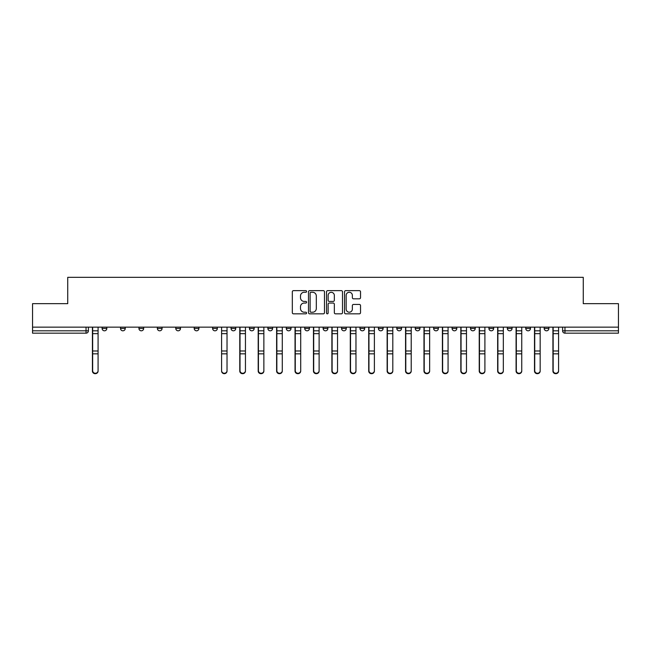 <?xml version="1.0" encoding="UTF-8"?>
<svg xmlns="http://www.w3.org/2000/svg" width="651" height="651" viewBox="0 0 651 651"><rect width="100%" height="100%" fill="white"/><g stroke="black" fill="none" stroke-linecap="round" stroke-linejoin="round"><path stroke-width="0.98" d="M306.605 291.461A0.814 0.814 0 0 0 305.799 290.647L293.479 290.647A1.156 1.156 0 0 0 292.323 291.811L292.323 312.667A1.156 1.156 0 0 0 293.479 313.831L305.799 313.831A0.814 0.814 0 0 0 306.605 313.017A0.814 0.814 0 0 0 305.799 312.211L304.204 312.211A3.711 3.711 0 0 1 300.493 308.501L300.493 306.759A3.711 3.711 0 0 1 304.204 303.049L305.799 303.049A0.814 0.814 0 0 0 306.605 302.243A0.814 0.814 0 0 0 305.799 301.429L304.204 301.429A3.711 3.711 0 0 1 300.493 297.719L300.493 295.985A3.711 3.711 0 0 1 304.204 292.275L305.799 292.275A0.814 0.814 0 0 0 306.605 291.461M544.179 327.152L544.179 328.454L548.899 328.454A2.36 2.36 0 0 1 546.539 330.814A2.36 2.36 0 0 1 544.179 328.454L544.179 327.152M488.917 328.454L488.917 327.152L488.917 328.454A2.36 2.36 0 0 0 491.277 330.814A2.36 2.36 0 0 1 488.917 328.454L493.645 328.454A2.36 2.36 0 0 1 491.277 330.814M470.502 328.454L470.502 327.152L470.502 328.454A2.36 2.36 0 0 0 472.862 330.814A2.36 2.36 0 0 1 470.502 328.454L475.222 328.454A2.36 2.36 0 0 1 472.862 330.814M415.24 327.152L415.24 328.454L419.96 328.454A2.36 2.36 0 0 1 417.6 330.814A2.36 2.36 0 0 1 415.24 328.454L415.24 327.152M396.817 327.152L396.817 328.454L401.545 328.454A2.36 2.36 0 0 1 399.177 330.814A2.36 2.36 0 0 1 396.817 328.454L396.817 327.152M304.717 327.152L304.717 328.454L309.445 328.454A2.36 2.36 0 0 1 307.077 330.814A2.36 2.36 0 0 1 304.717 328.454L304.717 327.152M267.878 327.152L267.878 328.454L272.598 328.454A2.36 2.36 0 0 1 270.238 330.814A2.36 2.36 0 0 1 267.878 328.454L267.878 327.152M249.455 327.152L249.455 328.454L254.183 328.454A2.36 2.36 0 0 1 251.823 330.814A2.36 2.36 0 0 1 249.455 328.454L249.455 327.152M231.04 327.152L231.04 328.454L235.76 328.454A2.36 2.36 0 0 1 233.4 330.814A2.36 2.36 0 0 1 231.04 328.454L231.04 327.152M194.201 327.152L194.201 328.454L198.921 328.454A2.36 2.36 0 0 1 196.561 330.814A2.36 2.36 0 0 1 194.201 328.454L194.201 327.152M175.778 328.454L175.778 327.152L175.778 328.454A2.36 2.36 0 0 0 178.138 330.814A2.36 2.36 0 0 1 175.778 328.454L180.498 328.454A2.36 2.36 0 0 1 178.138 330.814A2.36 2.36 0 0 0 180.498 328.454A2.36 2.36 0 0 1 178.138 330.814M157.355 328.454L157.355 327.152L157.355 328.454A2.36 2.36 0 0 0 159.723 330.814A2.36 2.36 0 0 1 157.355 328.454L162.083 328.454A2.36 2.36 0 0 1 159.723 330.814M138.94 327.152L138.94 328.454L143.659 328.454A2.36 2.36 0 0 1 141.3 330.814A2.36 2.36 0 0 1 138.94 328.454L138.94 327.152M359.368 298.817A1.156 1.156 0 0 0 360.532 297.662L360.532 291.811A1.156 1.156 0 0 0 359.368 290.647L345.697 290.647A1.156 1.156 0 0 0 344.534 291.811L344.534 312.667A1.156 1.156 0 0 0 345.697 313.831L359.368 313.831A1.156 1.156 0 0 0 360.532 312.667L360.532 305.604A1.156 1.156 0 0 0 359.368 304.44L353.517 304.44A1.156 1.156 0 0 0 352.362 305.604L352.362 309.111A3.1 3.1 0 0 1 349.261 312.211A3.1 3.1 0 0 1 346.161 309.111L346.161 295.375A3.1 3.1 0 0 1 349.261 292.275A3.1 3.1 0 0 1 352.362 295.375L352.362 297.662A1.156 1.156 0 0 0 353.517 298.817L359.368 298.817M32.55 327.152L32.55 303.659L67.737 303.659L67.737 277.326L583.263 277.326L583.263 303.659L618.45 303.659L618.45 327.152L32.55 327.152L32.55 330.814L88.398 330.814L88.398 327.152M324.483 291.811A1.156 1.156 0 0 0 323.327 290.647L309.648 290.647A1.156 1.156 0 0 0 308.493 291.811L308.493 312.667A1.156 1.156 0 0 0 309.648 313.831L323.327 313.831A1.156 1.156 0 0 0 324.483 312.667L324.483 291.811M327.673 290.647L341.352 290.647A1.156 1.156 0 0 1 342.507 291.811L342.507 312.667A1.156 1.156 0 0 1 341.352 313.831L335.493 313.831A1.156 1.156 0 0 1 334.337 312.667L334.337 304.212A1.156 1.156 0 0 0 333.182 303.049L329.292 303.049A1.156 1.156 0 0 0 328.137 304.212L328.137 313.017A0.814 0.814 0 0 1 327.323 313.831A0.814 0.814 0 0 1 326.517 313.017L326.517 291.811A1.156 1.156 0 0 1 327.673 290.647M562.602 327.152L562.602 330.814L618.45 330.814L618.45 333.174L564.962 333.174A2.36 2.36 0 0 1 562.602 330.814L562.602 327.152M618.45 327.152L618.45 330.814M86.038 327.152L86.038 333.174A2.36 2.36 0 0 0 88.398 330.814A2.36 2.36 0 0 1 86.038 333.174L32.55 333.174L32.55 330.814M548.899 327.152L548.899 328.454A2.36 2.36 0 0 1 546.539 330.814A2.36 2.36 0 0 0 548.899 328.454L548.899 327.152M530.484 327.152L530.484 328.454A2.36 2.36 0 0 1 528.124 330.814A2.36 2.36 0 0 1 525.756 328.454L530.484 328.454L530.484 327.152M525.756 327.152L525.756 328.454M512.06 327.152L512.06 328.454A2.36 2.36 0 0 1 509.7 330.814A2.36 2.36 0 0 1 507.341 328.454L512.06 328.454M507.341 327.152L507.341 328.454M493.645 327.152L493.645 328.454L493.645 327.152M475.222 327.152L475.222 328.454L475.222 327.152M456.799 327.152L456.799 328.454A2.36 2.36 0 0 1 454.439 330.814A2.36 2.36 0 0 1 452.079 328.454L456.799 328.454L456.799 327.152M452.079 327.152L452.079 328.454M438.383 327.152L438.383 328.454A2.36 2.36 0 0 1 436.024 330.814A2.36 2.36 0 0 1 433.656 328.454L438.383 328.454A2.36 2.36 0 0 1 436.024 330.814A2.36 2.36 0 0 0 438.383 328.454M433.656 327.152L433.656 328.454M419.96 327.152L419.96 328.454M401.545 327.152L401.545 328.454M383.122 327.152L383.122 328.454A2.36 2.36 0 0 1 380.762 330.814A2.36 2.36 0 0 1 378.402 328.454L383.122 328.454M378.402 327.152L378.402 328.454M364.698 327.152L364.698 328.454A2.36 2.36 0 0 1 362.338 330.814A2.36 2.36 0 0 1 359.979 328.454L364.698 328.454A2.36 2.36 0 0 1 362.338 330.814A2.36 2.36 0 0 0 364.698 328.454M359.979 327.152L359.979 328.454M346.283 327.152L346.283 328.454A2.36 2.36 0 0 1 343.923 330.814A2.36 2.36 0 0 1 341.555 328.454A2.36 2.36 0 0 0 343.923 330.814M341.555 327.152L341.555 328.454L346.283 328.454M327.86 327.152L327.86 328.454A2.36 2.36 0 0 1 325.5 330.814A2.36 2.36 0 0 1 323.14 328.454L327.86 328.454M323.14 327.152L323.14 328.454M309.445 327.152L309.445 328.454M291.021 327.152L291.021 328.454A2.36 2.36 0 0 1 288.662 330.814A2.36 2.36 0 0 1 286.302 328.454L291.021 328.454M286.302 327.152L286.302 328.454M272.598 327.152L272.598 328.454M254.183 327.152L254.183 328.454M235.76 327.152L235.76 328.454L235.76 327.152M217.344 327.152L217.344 328.454A2.36 2.36 0 0 1 214.976 330.814A2.36 2.36 0 0 1 212.617 328.454A2.36 2.36 0 0 0 214.976 330.814M212.617 327.152L212.617 328.454L217.344 328.454M198.921 327.152L198.921 328.454A2.36 2.36 0 0 1 196.561 330.814A2.36 2.36 0 0 0 198.921 328.454L198.921 327.152M180.498 327.152L180.498 328.454M162.083 327.152L162.083 328.454L162.083 327.152M143.659 327.152L143.659 328.454A2.36 2.36 0 0 1 141.3 330.814A2.36 2.36 0 0 0 143.659 328.454L143.659 327.152M120.516 327.152L120.516 328.454L125.244 328.454L125.244 327.152L125.244 328.454A2.36 2.36 0 0 1 122.876 330.814A2.36 2.36 0 0 1 120.516 328.454A2.36 2.36 0 0 0 122.876 330.814A2.36 2.36 0 0 0 125.244 328.454A2.36 2.36 0 0 1 122.876 330.814M106.821 327.152L106.821 328.454A2.36 2.36 0 0 1 104.461 330.814A2.36 2.36 0 0 1 102.101 328.454L106.821 328.454L106.821 327.152M102.101 327.152L102.101 328.454M310.926 292.275A0.814 0.814 0 0 0 310.112 293.08L310.112 311.398A0.814 0.814 0 0 0 310.926 312.211L312.602 312.211A3.711 3.711 0 0 0 316.313 308.501L316.313 295.985A3.711 3.711 0 0 0 312.602 292.275L310.926 292.275M334.337 295.432A3.1 3.1 0 0 0 331.237 292.332A3.1 3.1 0 0 0 328.137 295.432L328.137 300.266A1.156 1.156 0 0 0 329.292 301.429L333.182 301.429A1.156 1.156 0 0 0 334.337 300.266L334.337 295.432M92.418 327.152L92.418 371.062A2.718 2.62 180 0 0 95.249 373.674M98.081 370.647L98.081 371.062A2.718 2.62 180 0 1 95.363 373.674A2.718 2.62 180 0 1 92.654 371.062L92.654 370.647A2.718 2.62 0 0 0 95.363 373.267A2.718 2.62 0 0 0 98.081 370.647L98.081 353.827L92.654 353.827L92.654 370.647M92.654 327.152L92.654 353.827M98.081 327.152L98.081 353.827M239.78 327.152L239.78 371.062A2.718 2.62 180 0 0 242.611 373.674M258.195 327.152L258.195 371.062A2.718 2.62 180 0 0 261.027 373.674M276.618 327.152L276.618 371.062A2.718 2.62 180 0 0 279.45 373.674M295.033 327.152L295.033 371.062A2.718 2.62 180 0 0 297.873 373.674M313.457 327.152L313.457 371.062A2.718 2.62 180 0 0 316.288 373.674M331.88 327.152L331.88 371.062A2.718 2.62 180 0 0 334.712 373.674M350.295 327.152L350.295 371.062A2.718 2.62 180 0 0 353.127 373.674M368.718 327.152L368.718 371.062A2.718 2.62 180 0 0 371.55 373.674M387.133 327.152L387.133 371.062A2.718 2.62 180 0 0 389.973 373.674M405.557 327.152L405.557 371.062A2.718 2.62 180 0 0 408.389 373.674M423.98 327.152L423.98 371.062A2.718 2.62 180 0 0 426.812 373.674M442.395 327.152L442.395 371.062A2.718 2.62 180 0 0 445.227 373.674M460.818 327.152L460.818 371.062A2.718 2.62 180 0 0 463.65 373.674M479.234 327.152L479.234 371.062A2.718 2.62 180 0 0 482.074 373.674M227.02 370.647L227.02 371.062A2.718 2.62 180 0 1 224.31 373.674A2.718 2.62 180 0 1 221.592 371.062L221.592 370.647A2.718 2.62 0 0 0 224.31 373.267A2.718 2.62 0 0 0 227.02 370.647L227.02 353.827L221.592 353.827L221.592 370.647M221.592 327.152L221.592 353.827M227.02 327.152L227.02 353.827M245.443 370.647L245.443 371.062A2.718 2.62 180 0 1 242.725 373.674A2.718 2.62 180 0 1 240.016 371.062L240.016 370.647A2.718 2.62 0 0 0 242.725 373.267A2.718 2.62 0 0 0 245.443 370.647L245.443 353.827L240.016 353.827L240.016 370.647M240.016 327.152L240.016 353.827M245.443 327.152L245.443 353.827M263.867 370.647L263.867 371.062A2.718 2.62 180 0 1 261.149 373.674A2.718 2.62 180 0 1 258.431 371.062L258.431 370.647A2.718 2.62 0 0 0 261.149 373.267A2.718 2.62 0 0 0 263.867 370.647L263.867 353.827L258.431 353.827L258.431 370.647M258.431 327.152L258.431 353.827M263.867 327.152L263.867 353.827M282.282 370.647L282.282 371.062A2.718 2.62 180 0 1 279.572 373.674A2.718 2.62 180 0 1 276.854 371.062L276.854 370.647A2.718 2.62 0 0 0 279.572 373.267A2.718 2.62 0 0 0 282.282 370.647L282.282 353.827L276.854 353.827L276.854 370.647M276.854 327.152L276.854 353.827M282.282 327.152L282.282 353.827M300.705 370.647L300.705 371.062A2.718 2.62 180 0 1 297.987 373.674A2.718 2.62 180 0 1 295.269 371.062L295.269 370.647A2.718 2.62 0 0 0 297.987 373.267A2.718 2.62 0 0 0 300.705 370.647L300.705 353.827L295.269 353.827L295.269 370.647M295.269 327.152L295.269 353.827M300.705 327.152L300.705 353.827M319.12 370.647L319.12 371.062A2.718 2.62 180 0 1 316.41 373.674A2.718 2.62 180 0 1 313.692 371.062L313.692 370.647A2.718 2.62 0 0 0 316.41 373.267A2.718 2.62 0 0 0 319.12 370.647L319.12 353.827L313.692 353.827L313.692 370.647M313.692 327.152L313.692 353.827M319.12 327.152L319.12 353.827M337.543 370.647L337.543 371.062A2.718 2.62 180 0 1 334.826 373.674A2.718 2.62 180 0 1 332.116 371.062L332.116 370.647A2.718 2.62 0 0 0 334.826 373.267A2.718 2.62 0 0 0 337.543 370.647L337.543 353.827L332.116 353.827L332.116 370.647M332.116 327.152L332.116 353.827M337.543 327.152L337.543 353.827M355.967 370.647L355.967 371.062A2.718 2.62 180 0 1 353.249 373.674A2.718 2.62 180 0 1 350.531 371.062L350.531 370.647A2.718 2.62 0 0 0 353.249 373.267A2.718 2.62 0 0 0 355.967 370.647L355.967 353.827L350.531 353.827L350.531 370.647M350.531 327.152L350.531 353.827M355.967 327.152L355.967 353.827M374.382 370.647L374.382 371.062A2.718 2.62 180 0 1 371.672 373.674A2.718 2.62 180 0 1 368.954 371.062L368.954 370.647A2.718 2.62 0 0 0 371.672 373.267A2.718 2.62 0 0 0 374.382 370.647L374.382 353.827L368.954 353.827L368.954 370.647M368.954 327.152L368.954 353.827M374.382 327.152L374.382 353.827M392.805 370.647L392.805 371.062A2.718 2.62 180 0 1 390.087 373.674A2.718 2.62 180 0 1 387.369 371.062L387.369 370.647A2.718 2.62 0 0 0 390.087 373.267A2.718 2.62 0 0 0 392.805 370.647L392.805 353.827L387.369 353.827L387.369 370.647M387.369 327.152L387.369 353.827M392.805 327.152L392.805 353.827M411.22 370.647L411.22 371.062A2.718 2.62 180 0 1 408.511 373.674A2.718 2.62 180 0 1 405.793 371.062L405.793 370.647A2.718 2.62 0 0 0 408.511 373.267A2.718 2.62 0 0 0 411.22 370.647L411.22 353.827L405.793 353.827L405.793 370.647M405.793 327.152L405.793 353.827M411.22 327.152L411.22 353.827M429.644 370.647L429.644 371.062A2.718 2.62 180 0 1 426.926 373.674A2.718 2.62 180 0 1 424.216 371.062L424.216 370.647A2.718 2.62 0 0 0 426.926 373.267A2.718 2.62 0 0 0 429.644 370.647L429.644 353.827L424.216 353.827L424.216 370.647M424.216 327.152L424.216 353.827M429.644 327.152L429.644 353.827M448.067 370.647L448.067 371.062A2.718 2.62 180 0 1 445.349 373.674A2.718 2.62 180 0 1 442.631 371.062L442.631 370.647A2.718 2.62 0 0 0 445.349 373.267A2.718 2.62 0 0 0 448.067 370.647L448.067 353.827L442.631 353.827L442.631 370.647M442.631 327.152L442.631 353.827M448.067 327.152L448.067 353.827M466.482 370.647L466.482 371.062A2.718 2.62 180 0 1 463.772 373.674A2.718 2.62 180 0 1 461.054 371.062L461.054 370.647A2.718 2.62 0 0 0 463.772 373.267A2.718 2.62 0 0 0 466.482 370.647L466.482 353.827L461.054 353.827L461.054 370.647M461.054 327.152L461.054 353.827M466.482 327.152L466.482 353.827M484.905 370.647L484.905 371.062A2.718 2.62 180 0 1 482.188 373.674A2.718 2.62 180 0 1 479.47 371.062L479.47 370.647A2.718 2.62 0 0 0 482.188 373.267A2.718 2.62 0 0 0 484.905 370.647L484.905 353.827L479.47 353.827L479.47 370.647M479.47 327.152L479.47 353.827M484.905 327.152L484.905 353.827M497.657 327.152L497.657 371.062A2.718 2.62 180 0 0 500.489 373.674M503.321 370.647L503.321 371.062A2.718 2.62 180 0 1 500.611 373.674A2.718 2.62 180 0 1 497.893 371.062L497.893 370.647A2.718 2.62 0 0 0 500.611 373.267A2.718 2.62 0 0 0 503.321 370.647L503.321 353.827L497.893 353.827L497.893 370.647M497.893 327.152L497.893 353.827M503.321 327.152L503.321 353.827M516.08 327.152L516.08 371.062A2.718 2.62 180 0 0 518.912 373.674M521.744 370.647L521.744 371.062A2.718 2.62 180 0 1 519.026 373.674A2.718 2.62 180 0 1 516.316 371.062L516.316 370.647A2.718 2.62 0 0 0 519.026 373.267A2.718 2.62 0 0 0 521.744 370.647L521.744 353.827L516.316 353.827L516.316 370.647M516.316 327.152L516.316 353.827M521.744 327.152L521.744 353.827M534.495 327.152L534.495 371.062A2.718 2.62 180 0 0 537.327 373.674M540.167 370.647L540.167 371.062A2.718 2.62 180 0 1 537.449 373.674A2.718 2.62 180 0 1 534.731 371.062L534.731 370.647A2.718 2.62 0 0 0 537.449 373.267A2.718 2.62 0 0 0 540.167 370.647L540.167 353.827L534.731 353.827L534.731 370.647M534.731 327.152L534.731 353.827M540.167 327.152L540.167 353.827M552.919 327.152L552.919 371.062A2.718 2.62 180 0 0 555.751 373.674M558.582 370.647L558.582 371.062A2.718 2.62 180 0 1 555.873 373.674A2.718 2.62 180 0 1 553.155 371.062L553.155 370.647A2.718 2.62 0 0 0 555.873 373.267A2.718 2.62 0 0 0 558.582 370.647L558.582 353.827L553.155 353.827L553.155 370.647M553.155 327.152L553.155 353.827M558.582 327.152L558.582 353.827M564.962 327.152L564.962 333.174M92.418 330.814L98.081 330.814M98.081 350.987L92.654 350.987M98.081 333.662L92.654 333.662M239.78 330.814L245.443 330.814M258.195 330.814L263.867 330.814M276.618 330.814L282.282 330.814M295.033 330.814L300.705 330.814M313.457 330.814L319.12 330.814M331.88 330.814L337.543 330.814M350.295 330.814L355.967 330.814M368.718 330.814L374.382 330.814M387.133 330.814L392.805 330.814M405.557 330.814L411.22 330.814M423.98 330.814L429.644 330.814M442.395 330.814L448.067 330.814M460.818 330.814L466.482 330.814M479.234 330.814L484.905 330.814M227.02 330.814L221.592 330.814M227.02 350.987L221.592 350.987M227.02 333.662L221.592 333.662M245.443 350.987L240.016 350.987M245.443 333.662L240.016 333.662M263.867 350.987L258.431 350.987M263.867 333.662L258.431 333.662M282.282 350.987L276.854 350.987M282.282 333.662L276.854 333.662M300.705 350.987L295.269 350.987M300.705 333.662L295.269 333.662M319.12 350.987L313.692 350.987M319.12 333.662L313.692 333.662M337.543 350.987L332.116 350.987M337.543 333.662L332.116 333.662M355.967 350.987L350.531 350.987M355.967 333.662L350.531 333.662M374.382 350.987L368.954 350.987M374.382 333.662L368.954 333.662M392.805 350.987L387.369 350.987M392.805 333.662L387.369 333.662M411.22 350.987L405.793 350.987M411.22 333.662L405.793 333.662M429.644 350.987L424.216 350.987M429.644 333.662L424.216 333.662M448.067 350.987L442.631 350.987M448.067 333.662L442.631 333.662M466.482 350.987L461.054 350.987M466.482 333.662L461.054 333.662M484.905 350.987L479.47 350.987M484.905 333.662L479.47 333.662M497.657 330.814L503.321 330.814M503.321 350.987L497.893 350.987M503.321 333.662L497.893 333.662M516.08 330.814L521.744 330.814M521.744 350.987L516.316 350.987M521.744 333.662L516.316 333.662M534.495 330.814L540.167 330.814M540.167 350.987L534.731 350.987M540.167 333.662L534.731 333.662M552.919 330.814L558.582 330.814M558.582 350.987L553.155 350.987M558.582 333.662L553.155 333.662"/></g></svg>
